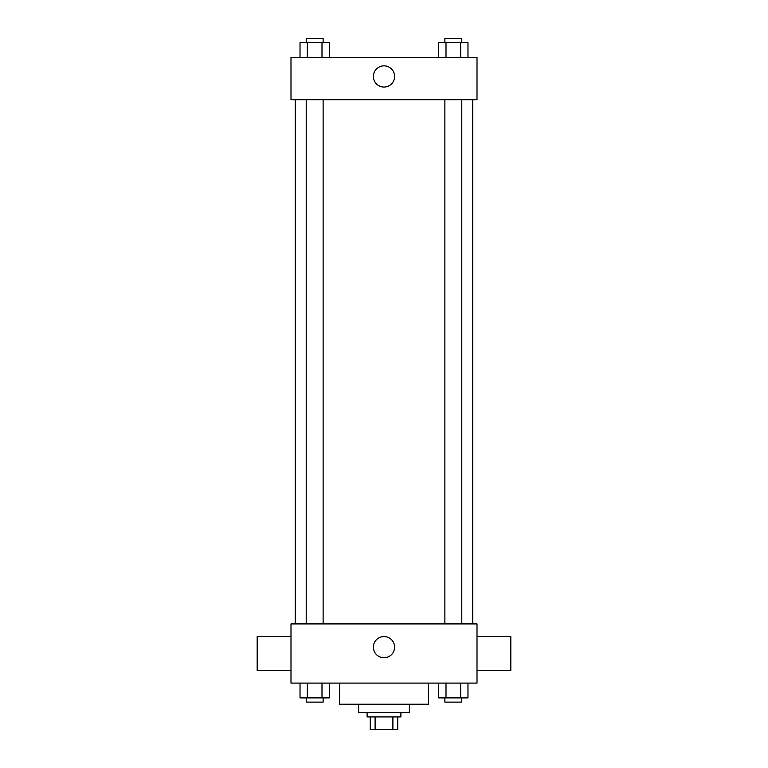 <?xml version="1.0" encoding="UTF-8"?>
<svg xmlns="http://www.w3.org/2000/svg" width="768" height="768" viewBox="0 0 768 768"><rect width="100%" height="100%" fill="white"/><g stroke="black" fill="none" stroke-linecap="round" stroke-linejoin="round"><path stroke-width="1.15" d="M392.899 716.918L392.899 729.6L370.262 729.6L370.262 716.918M392.899 729.6L397.738 729.6L397.738 716.918L397.738 729.6M400.906 712.694L400.906 716.918L367.094 716.918L367.094 712.694M375.101 716.918L375.101 729.6M409.363 704.237L409.363 712.694L358.637 712.694L358.637 704.237M428.39 683.098L428.39 704.237L339.61 704.237L339.61 683.098M477.005 683.098L290.995 683.098L290.995 623.914L477.005 623.914L477.005 683.098M394.598 647.165A10.598 10.598 0 0 1 378.701 656.342A10.598 10.598 0 0 1 378.701 637.978A10.598 10.598 0 0 1 394.598 647.165M477.005 670.416L510.826 670.416L510.826 636.595L477.005 636.595M290.995 636.595L257.174 636.595L257.174 670.416L290.995 670.416M472.781 99.696L472.781 623.914M444.874 623.914L444.874 99.696M323.126 99.696L323.126 623.914M477.005 99.696L290.995 99.696L290.995 57.427L477.005 57.427L477.005 99.696M394.598 76.445A10.598 10.598 0 0 1 378.701 85.632A10.598 10.598 0 0 1 378.701 67.267A10.598 10.598 0 0 1 394.598 76.445M467.971 57.427L467.971 42.624L438.691 42.624L438.691 57.427M460.656 42.624L460.656 57.427M446.006 42.624L446.006 57.427M444.874 42.624L444.874 38.4L461.789 38.4L461.789 42.624M329.309 57.427L329.309 42.624L300.029 42.624L300.029 57.427M321.994 42.624L321.994 57.427M307.344 42.624L307.344 57.427M306.211 42.624L306.211 38.4L323.126 38.4L323.126 42.624M467.971 683.098L467.971 697.891L438.691 697.891L438.691 683.098M460.656 683.098L460.656 697.891M446.006 683.098L446.006 697.891M461.789 697.891L461.789 702.125L444.874 702.125L444.874 697.891M329.309 683.098L329.309 697.891L300.029 697.891L300.029 683.098M321.994 683.098L321.994 697.891M307.344 683.098L307.344 697.891M323.126 697.891L323.126 702.125L306.211 702.125L306.211 697.891M295.219 99.696L295.219 623.914M461.789 623.914L461.789 99.696M306.211 99.696L306.211 623.914"/></g></svg>
